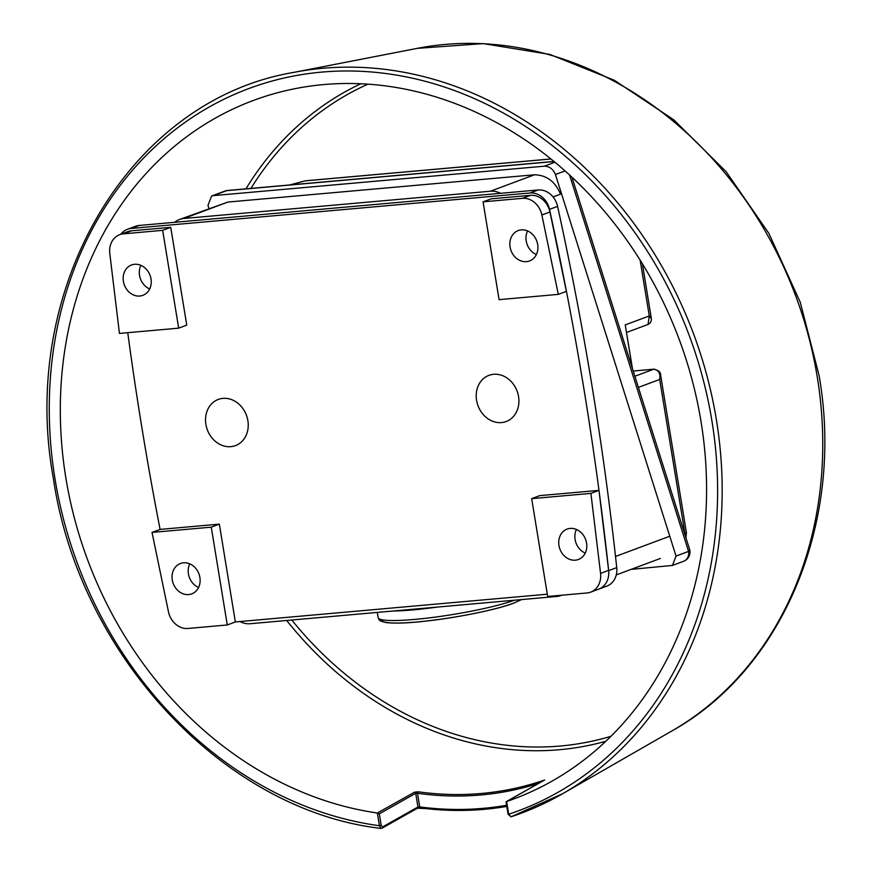 <?xml version="1.0" encoding="UTF-8"?>
<svg xmlns="http://www.w3.org/2000/svg" width="872" height="872" viewBox="0 0 872 872"><rect width="100%" height="100%" fill="white"/><g stroke="black" fill="none" stroke-linecap="round" stroke-linejoin="round"><path stroke-width="1.31" d="M416.881 808.311L420.435 807.919A1.297 0.632 -82.5 0 1 420.217 807.963L420.217 807.963A1.297 0.632 -82.5 0 1 419.737 806.916L417.939 806.982L415.704 793.302L417.503 793.269A1.297 0.632 -82 0 1 418.113 791.787L414.571 792.168L377.358 813.009A372.736 315.642 69.6 0 1 65.869 477.998A372.736 315.642 69.6 0 1 295.706 88.541A372.736 315.642 69.6 0 1 701.012 421.503A372.736 315.642 69.6 0 1 553.578 780.244A372.736 315.642 69.6 0 1 506.61 801.521L508.703 814.252L511.025 816.824L562.614 793.738A388.705 329.169 69.6 0 1 511.188 816.748M414.571 792.168A1.297 1.079 -119.5 0 1 415.704 793.302L379.298 813.859L381.195 825.403L379.44 825.74L380.944 828.4C224.475 810.426 79.472 655.482 53.432 478.881C18.377 288.163 129.285 99.997 293.701 72.409A388.705 329.169 69.6 0 1 716.37 419.639A388.705 329.169 69.6 0 1 562.614 793.738L671.745 731.041C783.961 668.715 844.532 520.399 819.102 375.625L800.289 302.322L768.875 233.391L726.158 171.73L673.936 119.955L614.335 80.268L549.851 54.424L483.197 43.6L417.241 48.363A367.875 311.522 69.6 0 1 817.26 376.987A367.875 311.522 69.6 0 1 671.745 731.041M418.113 791.787A365.826 309.8 -110.4 0 0 544.629 780.004L506.61 801.521M381.195 825.403L382.557 826.95L417.939 806.982A1.297 1.079 -119.4 0 1 417.47 808.202L382.089 828.182A1.297 1.079 -119.4 0 0 382.557 826.95M508.245 814.099L508.703 814.252A385.468 326.433 69.6 0 0 711.857 420.533A385.468 326.433 69.6 0 0 321.605 72.114A385.468 326.433 69.6 0 0 55.012 478.968A385.468 326.433 69.6 0 0 379.44 825.74L377.358 813.009M506.349 802.567L506.414 801.586M544.629 780.004L506.283 801.641M379.298 813.859L377.598 813.042M626.521 332.461L648.038 324.438L649.28 315.947L651.362 318.607L642.402 263.856M565.002 170.934L555.431 174.498L676.04 556.074L688.564 551.398A9.723 3.259 -17.5 0 0 689.545 549.207L571.967 177.278M555.431 174.498C553.175 169.092 549.458 166.323 544.281 166.192L213.4 195.622L211.602 196.026L207.972 205.411L208.953 208.495M676.04 556.074L672.421 565.448L631.121 569.362M684.705 533.893L686.417 532.65L660.584 374.895L659.679 379.462C660.616 373.369 658.622 369.968 653.684 369.238A7.848 0.948 -9.3 0 0 652.583 369.314L633.225 371.036L652.812 369.27A3.237 1.679 84.9 0 0 652.583 369.314M304.622 181.005A9.723 8.011 75.9 0 1 304.699 180.984L290.332 184.908M304.535 181.027L304.535 181.027A9.723 8.284 75.1 0 1 305.723 180.82A9.723 8.011 75.9 0 0 304.699 180.984L289.733 184.951M632.331 368.224L625.235 324.907L632.429 368.54M654.545 369.248A3.237 2.126 86.8 0 0 654.022 369.172L654.022 369.172A3.237 2.126 86.8 0 0 653.684 369.238L634.871 376.246M205.901 424.392A24.634 20.863 -110.4 0 0 235.495 445.603A24.634 20.863 -110.4 0 0 247.877 420.653A24.634 20.863 -110.4 0 0 218.283 399.43A24.634 20.863 -110.4 0 0 205.901 424.392M476.57 400.313A24.634 20.863 -110.4 0 0 506.174 421.525A24.634 20.863 -110.4 0 0 518.557 396.575A24.634 20.863 -110.4 0 0 488.952 375.352A24.634 20.863 -110.4 0 0 476.57 400.313M199.895 577.46A16.208 13.723 69.6 0 1 191.742 593.876A16.208 13.723 69.6 0 1 172.275 579.924A16.208 13.723 69.6 0 1 180.417 563.497A16.208 13.723 69.6 0 1 199.895 577.46M198.565 587.499A16.208 13.723 69.6 0 1 188.428 573.896A16.208 13.723 69.6 0 1 189.758 563.857M151.009 278.931A16.208 13.723 69.6 0 1 142.855 295.346A16.208 13.723 69.6 0 1 123.388 281.394A16.208 13.723 69.6 0 1 131.53 264.979A16.208 13.723 69.6 0 1 151.009 278.931M149.679 288.97A16.208 13.723 69.6 0 1 139.542 275.367A16.208 13.723 69.6 0 1 140.872 265.339M537.686 244.542A16.208 13.723 69.6 0 1 529.533 260.957A16.208 13.723 69.6 0 1 510.066 246.994A16.208 13.723 69.6 0 1 518.208 230.579A16.208 13.723 69.6 0 1 537.686 244.542M527.549 230.938A16.208 13.723 -110.4 0 0 526.219 240.977A16.208 13.723 -110.4 0 0 536.356 254.57M586.573 543.06A16.208 13.723 69.6 0 1 578.419 559.486A16.208 13.723 69.6 0 1 558.952 545.523A16.208 13.723 69.6 0 1 567.094 529.108A16.208 13.723 69.6 0 1 586.573 543.06M576.425 529.468A16.208 13.723 -110.4 0 0 575.106 539.495A16.208 13.723 -110.4 0 0 585.243 553.099M598.628 589.167A19.446 16.47 -110.4 0 0 598.726 589.134A19.446 16.47 -110.4 0 0 608.667 570.626A2935.566 2485.93 -110.4 0 0 598.977 490.369L608.634 570.364A19.446 16.47 69.6 0 1 598.726 589.134L606.803 586.115A19.446 16.47 -110.4 0 0 616.744 567.618A2935.566 2485.93 -110.4 0 0 592.121 386.667A2935.566 2485.93 -110.4 0 0 557.579 206.359A19.446 16.47 -110.4 0 0 538.111 189.976L174.683 222.305A22.694 19.217 69.6 0 1 179.545 219.461A22.694 19.217 69.6 0 1 183.839 218.49L490.413 191.219A22.694 19.217 69.6 0 1 500.528 193.311M531.669 498.653L590.9 493.378L600.557 573.373A19.446 16.47 69.6 0 1 590.649 592.143A19.446 16.47 69.6 0 1 586.976 592.971L547.681 596.47L531.669 498.653L539.746 495.634L598.977 490.369A2935.566 2485.93 -110.4 0 0 584.044 389.675A2935.566 2485.93 -110.4 0 0 549.502 209.367A19.446 16.47 -110.4 0 0 530.034 192.985L131.073 228.475A19.446 16.47 69.6 0 0 127.399 229.303A19.446 16.47 69.6 0 0 120.881 234.219M547.311 594.203L235.353 621.954L219.341 524.137L160.099 529.413A2935.566 2485.93 69.6 0 1 127.759 332.679M119.693 234.666L127.77 231.647A19.446 16.47 69.6 0 1 131.443 230.818L170.738 227.33L186.75 325.136L178.673 328.155L119.442 333.42L109.785 253.425A19.446 16.47 69.6 0 1 119.693 234.666A19.446 16.47 69.6 0 1 123.366 233.838L162.65 230.339L170.738 227.33M483.066 201.835L499.078 299.652L558.309 294.376L566.397 291.368L549.949 211.983A19.446 16.47 -110.4 0 0 530.438 195.328L491.143 198.827L483.066 201.835L522.35 198.336L530.438 195.328M561.732 595.216A22.694 19.217 69.6 0 1 561.056 595.478A22.694 19.217 69.6 0 1 556.772 596.448L250.199 623.72A22.694 19.217 69.6 0 1 239.931 621.551M179.545 219.461L227.919 202.053L534.503 174.781C546.591 175.087 555.257 181.55 560.511 194.162L553.055 196.941M127.399 229.303L135.476 226.295A19.446 16.47 69.6 0 1 139.149 225.466L131.073 228.475M174.683 222.305L139.149 225.466M227.276 624.973L211.264 527.157L152.022 532.421L168.47 611.817A19.446 16.47 -110.4 0 0 187.981 628.461L227.276 624.973L235.353 621.954M162.65 230.339L178.673 328.155M152.022 532.421L160.099 529.413M211.264 527.157L219.341 524.137M590.9 493.378L598.977 490.369M558.309 294.376L541.872 214.992A19.446 16.47 -110.4 0 0 522.35 198.336M506.785 806.404A382.078 323.556 69.6 0 1 420.435 807.919M245.948 188.853A351.721 297.853 69.6 0 1 360.768 83.777M250.94 188.406A348.495 295.118 69.6 0 1 367.897 84.181M611 736.284A348.495 295.118 69.6 0 1 291.815 620.025M605.877 741.255A351.721 297.853 69.6 0 1 286.692 620.472M538.591 783.394A367.123 310.89 69.6 0 1 417.503 793.269L419.737 806.916A380.792 322.466 -110.4 0 0 506.599 805.27M381.5 828.291A1.297 1.079 -119.4 0 0 382.089 828.182L380.944 828.4M625.235 324.907L649.28 315.947L640.157 260.238M672.421 565.448L683.67 561.252A9.723 8.24 69.6 0 0 688.564 551.398L569.59 175.076M544.281 166.192L554.875 162.246M554.025 161.538L226.731 190.663L213.4 195.622M685.087 535.103A9.723 8.24 69.6 0 0 684.956 533.806L659.679 379.462L638.391 387.397M550.908 158.998L305.767 180.809M553.916 161.451L227.429 190.499A9.723 5.036 84.9 0 0 226.731 190.663A9.723 8.24 69.6 0 0 224.889 191.077L211.602 196.026M653.063 369.281A3.237 1.679 84.9 0 0 652.812 369.27L654.022 369.172C658.622 370.382 660.812 372.29 660.584 374.895M616.744 567.618L608.667 570.626M227.919 202.053L183.839 218.49M534.503 174.781L490.413 191.219M668.759 536.596L615.512 556.456M538.111 189.976L530.034 192.985M557.579 206.359L549.502 209.367M123.366 233.838L131.443 230.818M600.557 573.373L608.634 570.364M541.872 214.992L549.949 211.983M521.489 599.587L513.63 603.206C496.691 609.681 457.299 617.681 425.852 621.115C408.532 623.109 395.234 623.6 385.969 622.575C377.391 620.286 379.909 620.57 378.154 617.627A74.556 8.982 -9.3 0 0 432.458 617.474A74.556 8.982 -9.3 0 0 514.48 600.209M393.185 611A74.556 8.982 -9.3 0 0 437.526 607.054M381.925 619.72A71.319 8.6 -9.3 0 0 432.381 620.308A71.319 8.6 -9.3 0 0 513.019 603.348M417.241 48.363L293.701 72.409M511.025 816.824L508.071 814.219L506.076 802.066M506.796 806.426L463.86 810.459L417.47 808.202M306.279 180.722L550.853 158.966M683.67 561.252A9.723 9.723 0 0 0 689.545 549.207M686.417 532.65L685.926 537.773M227.429 190.499A9.723 9.723 0 0 0 224.889 191.077M651.362 318.607C651.493 321.365 650.381 323.305 648.038 324.438L648.038 324.438M660.3 558.483L616.286 574.899M561.786 595.216L561.056 595.478M590.649 592.143L598.726 589.134M378.154 617.627L377.303 612.417"/></g></svg>
